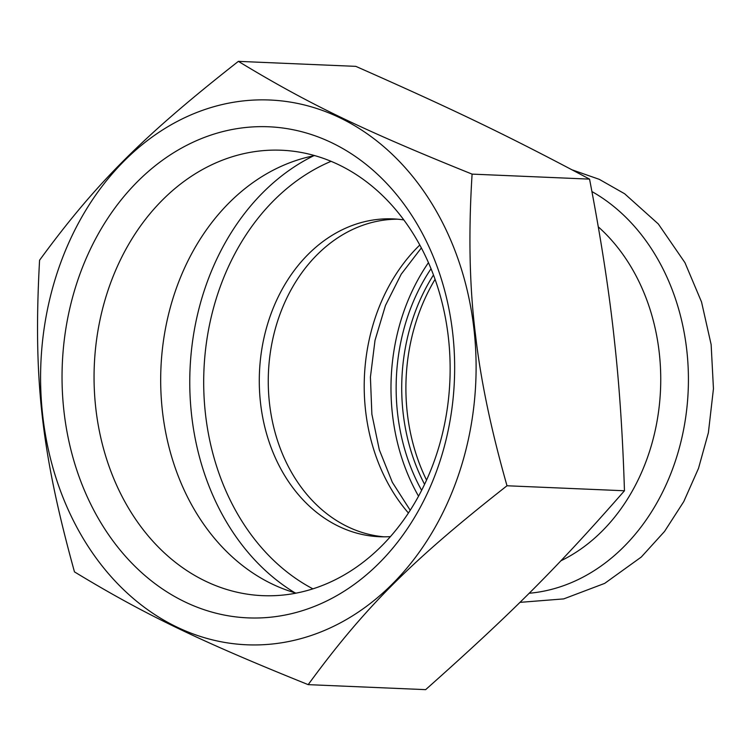 <?xml version="1.0" encoding="UTF-8"?>
<svg xmlns="http://www.w3.org/2000/svg" width="751" height="751" viewBox="0 0 751 751"><rect width="100%" height="100%" fill="white"/><g stroke="black" fill="none" stroke-linecap="round" stroke-linejoin="round"><path stroke-width="1.13" d="M403.86 219.93A159.062 126.985 -87.6 0 0 393.102 218.898A159.062 126.985 -87.6 0 0 259.461 372.412A159.062 126.985 -87.6 0 0 379.565 536.73A159.062 126.985 -87.6 0 0 390.37 536.618M397.589 219.189A159.062 126.985 -87.6 0 0 268.436 372.787A159.062 126.985 -87.6 0 0 384.052 536.824M308.192 684.64L425.648 689.643C512.182 612.685 556.35 568.507 624.457 490.769C622.748 435.674 619.434 385.948 614.525 341.611C609.474 293.51 601.147 239.344 589.554 179.123C507.864 135.659 455.941 110.613 355.833 66.36L238.377 61.357C142.559 136.56 95.79 183.347 39.568 260.231C33.119 378.551 41.333 451.867 74.471 571.877C144.051 614.149 199.024 640.678 308.192 684.64C364.423 607.747 411.191 560.969 507.009 485.766C491.154 430.06 480.687 380.034 475.599 335.688C469.497 287.549 468.324 233.692 472.097 174.119C362.93 130.158 307.957 103.638 238.377 61.357M589.554 179.123L472.097 174.119M474.651 335.791A272.641 217.659 92.4 0 1 171.866 624.55A272.641 217.659 92.4 0 1 128.477 156.752A272.641 217.659 92.4 0 1 474.651 335.791M624.457 490.769L507.009 485.766M65.055 334.007A245.774 196.218 -87.6 0 0 325.192 601.711A245.774 196.218 -87.6 0 0 384.747 181.366A245.774 196.218 -87.6 0 0 65.055 334.007M448.957 343.047A222.916 177.959 -87.6 0 0 281.578 150.238A222.916 177.959 -87.6 0 0 96.795 338.166A222.916 177.959 -87.6 0 0 262.606 595.656A222.916 177.959 -87.6 0 0 448.957 343.047M314.725 155.598A222.916 177.959 -87.6 0 0 160.93 368.215A222.916 177.959 -87.6 0 0 296.091 593.13M598.284 226.84A190.876 152.387 92.4 0 1 659.265 405.915A190.876 152.387 92.4 0 1 560.866 560.809M426.53 480.086A178.447 142.465 92.4 0 1 435.082 279.325M424.568 484.301A178.447 142.465 92.4 0 1 433.487 274.96M421.602 490.319A182.427 145.638 92.4 0 1 431.046 268.717M591.919 191.552A210.346 167.924 92.4 0 1 685.278 420.072A210.346 167.924 92.4 0 1 529.089 593.271M418.523 496.158A188.886 150.791 92.4 0 1 428.464 262.634M408.403 512.989A175.471 140.08 92.4 0 1 415.566 249.294A175.471 140.08 92.4 0 1 419.818 245.004M313.543 155.832A238.593 190.482 -87.6 0 0 203.249 469.919A238.593 190.482 -87.6 0 0 294.927 592.802M312.885 588.831A228.651 182.54 92.4 0 1 216.617 466.324A228.651 182.54 92.4 0 1 331.097 161.315M572.149 169.857L599.27 179.339L624.607 193.739L658.327 223.976L684.95 262.662L701.537 301.977L711.141 344.578L713.45 388.746L708.381 432.736L698.505 468.361L683.776 501.584L664.551 531.426L641.307 557.017L604.696 583.377L563.729 598.894L519.889 602.368M410.196 510.229L392.341 482.33L379.321 449.83L371.876 414.214L370.412 377.133L375.021 340.325L385.47 305.469L401.212 274.19L421.367 247.905"/></g></svg>
